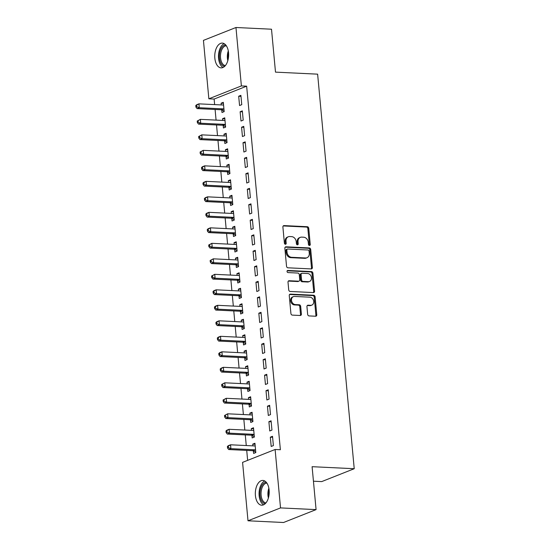 <?xml version="1.0" encoding="UTF-8"?>
<svg xmlns="http://www.w3.org/2000/svg" width="550" height="550" viewBox="0 0 550 550"><rect width="100%" height="100%" fill="white"/><g stroke="black" fill="none" stroke-linecap="round" stroke-linejoin="round"><path stroke-width="0.82" d="M309.437 245.479A1.093 0.88 68.4 0 0 310.241 244.461L308.743 228.298A1.561 1.251 68.4 0 0 307.312 226.717L284.048 225.596A1.561 1.251 68.4 0 0 282.899 227.054L284.398 243.217A1.093 0.88 68.4 0 0 286.206 243.306L286.014 241.209A4.991 4.015 68.4 0 1 288.31 236.768A4.991 4.015 68.4 0 1 289.692 236.541L291.631 236.637A4.991 4.015 68.4 0 1 296.223 241.704L296.416 243.794A1.093 0.88 68.4 0 0 298.224 243.884L298.031 241.787A4.991 4.015 68.4 0 1 300.327 237.346A4.991 4.015 68.4 0 1 301.716 237.119L303.655 237.215A4.991 4.015 68.4 0 1 308.241 242.282L308.433 244.372A1.093 0.88 68.4 0 0 309.437 245.479M309.238 245.444A1.093 0.88 68.4 0 0 309.361 244.805L307.863 228.642A1.561 1.251 68.4 0 0 306.433 227.061L283.216 225.947M285.202 244.289A1.093 0.88 68.4 0 0 285.326 243.65L285.134 241.56L286.014 241.209M297.22 244.867A1.093 0.88 68.4 0 0 297.344 244.228L297.151 242.137L298.031 241.787M255.413 495.522A12.396 6.93 92.8 0 1 262.866 480.425A12.396 6.93 92.8 0 1 269.122 490.091A12.396 6.93 92.8 0 1 261.669 505.196A12.396 6.93 92.8 0 1 255.413 495.522M214.844 58.197A12.396 6.93 92.8 0 1 222.296 43.099A12.396 6.93 92.8 0 1 228.553 52.766A12.396 6.93 92.8 0 1 221.1 67.87A12.396 6.93 92.8 0 1 214.844 58.197M307.656 314.339A1.561 1.251 68.4 0 0 309.086 315.92L315.611 316.229A1.561 1.251 68.4 0 0 316.766 314.772L315.102 296.821A1.561 1.251 68.4 0 0 313.665 295.24L290.407 294.126A1.561 1.251 68.4 0 0 289.252 295.584L290.916 313.534A1.561 1.251 68.4 0 0 292.353 315.116L300.238 315.494A1.561 1.251 68.4 0 0 301.386 314.036L300.671 306.35A1.561 1.251 68.4 0 0 299.241 304.769L295.329 304.583A4.173 3.355 68.4 0 1 291.617 301.056A4.173 3.355 68.4 0 1 293.418 296.629A4.173 3.355 68.4 0 1 294.573 296.443L309.891 297.179A4.173 3.355 68.4 0 1 313.61 300.706A4.173 3.355 68.4 0 1 311.802 305.126A4.173 3.355 68.4 0 1 310.647 305.319L308.096 305.195A1.561 1.251 68.4 0 0 306.941 306.653L307.656 314.339M275.11 449.487L280.528 507.911L248.002 520.788L242.584 462.364L275.11 449.487L280.376 449.735L246.647 86.178L241.381 85.924L208.856 98.808L203.438 40.384L235.964 27.5L241.381 85.924M235.964 27.5L271.507 29.212L275.495 72.133L317.625 74.161L354.228 468.717L312.097 466.689L316.078 509.616L280.528 507.911M311.224 268.923A1.561 1.251 68.4 0 0 312.379 267.465L310.709 249.514A1.561 1.251 68.4 0 0 309.279 247.933L286.014 246.812A1.561 1.251 68.4 0 0 284.866 248.277L286.529 266.221A1.561 1.251 68.4 0 0 287.966 267.809L311.224 268.923M312.909 273.171L314.572 291.122A1.561 1.251 68.4 0 1 313.418 292.579L290.159 291.459A1.561 1.251 68.4 0 1 288.722 289.877L288.014 282.198A1.561 1.251 68.4 0 1 289.163 280.734L298.595 281.188A1.561 1.251 68.4 0 0 299.75 279.73L299.276 274.636A1.561 1.251 68.4 0 0 297.839 273.054L288.021 272.58A1.093 0.88 68.4 0 1 287.822 270.449L311.472 271.59A1.561 1.251 68.4 0 1 312.909 273.171L312.029 273.522L313.692 291.466L314.572 291.122M313.438 481.202L321.702 481.601L354.228 468.717M271.081 420.805L268.888 421.671L269.748 430.973L271.947 430.1L271.081 420.805M251.934 435.428L252.168 437.938L254.361 437.064L253.502 427.769L251.302 428.636L251.467 430.368M268.207 389.806L266.007 390.679L266.874 399.981L269.074 399.107L268.207 389.806M249.061 404.436L249.294 406.938L251.488 406.072L250.628 396.77L248.428 397.643L248.593 399.376M265.334 358.813L263.134 359.686L264 368.981L266.193 368.115L265.334 358.813M246.187 373.436L246.414 375.946L248.614 375.079L247.754 365.777L245.554 366.651L245.712 368.383M262.46 327.821L260.26 328.694L261.126 337.989L263.319 337.116L262.46 327.821M243.306 342.444L243.54 344.953L245.74 344.08L244.874 334.785L242.681 335.658L242.839 337.384M259.579 296.828L257.386 297.694L258.246 306.996L260.446 306.123L259.579 296.828M240.433 311.451L240.666 313.961L242.866 313.087L242 303.793L239.8 304.659L239.965 306.391M256.706 265.836L254.512 266.702L255.372 276.004L257.572 275.131L256.706 265.836M237.559 280.459L237.792 282.968L239.986 282.095L239.126 272.793L236.926 273.666L237.091 275.399M253.832 234.836L251.632 235.709L252.498 245.004L254.698 244.138L253.832 234.836M234.685 249.459L234.919 251.969L237.112 251.103L236.252 241.801L234.053 242.674L234.211 244.406M250.958 203.844L248.758 204.717L249.624 214.012L251.817 213.146L250.958 203.844M231.804 218.467L232.038 220.976L234.238 220.11L233.379 210.808L231.179 211.681L231.337 213.414M248.084 172.851L245.884 173.718L246.744 183.019L248.944 182.146L248.084 172.851M228.931 187.474L229.164 189.984L231.364 189.111L230.498 179.816L228.305 180.682L228.463 182.414M245.204 141.859L243.011 142.725L243.87 152.027L246.07 151.154L245.204 141.859M226.057 156.482L226.291 158.991L228.491 158.118L227.624 148.823L225.424 149.689L225.589 151.422M242.33 110.859L240.137 111.733L240.996 121.027L243.196 120.161L242.33 110.859M223.183 125.489L223.417 127.992L225.61 127.126L224.751 117.824L222.551 118.697L222.716 120.429M246.647 86.178L214.122 99.062L214.637 104.61M215.091 109.464L216.074 120.106M216.528 124.967L217.511 135.609M217.965 140.463L218.948 151.106M219.402 155.959L220.385 166.602M220.839 171.456L221.829 182.098M222.276 186.952L223.266 197.594M223.712 202.448L224.702 213.091M225.149 217.944L226.139 228.587M226.586 233.441L227.576 244.083M228.03 248.937L229.013 259.579M229.467 264.44L230.45 275.082M230.904 279.936L231.887 290.579M232.341 295.433L233.324 306.075M233.778 310.929L234.768 321.571M235.214 326.425L236.204 337.067M236.651 341.921L237.641 352.564M238.088 357.418L239.078 368.06M239.525 372.914L240.515 383.556M240.969 388.417L241.952 399.053M242.406 403.913L243.389 414.556M243.843 419.409L244.826 430.052M245.279 434.906L246.262 445.548M246.716 450.402L247.637 460.364M221.746 109.986L221.98 112.496L224.173 111.629L223.314 102.328L221.114 103.201L221.272 104.933M240.893 95.363L238.693 96.236L239.559 105.531L241.759 104.665L240.893 95.363M224.62 140.986L224.854 143.495L227.047 142.622L226.188 133.32L223.988 134.193L224.153 135.926M243.767 126.363L241.574 127.229L242.433 136.531L244.633 135.657L243.767 126.363M227.494 171.978L227.728 174.488L229.928 173.614L229.061 164.319L226.868 165.186L227.026 166.918M246.647 157.355L244.447 158.221L245.307 167.523L247.507 166.65L246.647 157.355M230.367 202.971L230.601 205.48L232.801 204.607L231.935 195.312L229.742 196.185L229.9 197.911M249.521 188.347L247.321 189.221L248.188 198.516L250.381 197.643L249.521 188.347M233.248 233.963L233.475 236.472L235.675 235.606L234.816 226.304L232.616 227.178L232.774 228.91M252.395 219.34L250.195 220.213L251.061 229.508L253.254 228.642L252.395 219.34M236.122 264.962L236.356 267.465L238.549 266.599L237.689 257.297L235.489 258.17L235.654 259.903M255.269 250.333L253.069 251.206L253.935 260.507L256.135 259.634L255.269 250.333M238.996 295.955L239.229 298.464L241.429 297.591L240.563 288.296L238.363 289.163L238.528 290.895M258.143 281.332L255.949 282.198L256.809 291.5L259.009 290.627L258.143 281.332M241.869 326.947L242.103 329.457L244.303 328.584L243.437 319.289L241.244 320.155L241.402 321.887M261.023 312.324L258.823 313.197L259.683 322.493L261.882 321.619L261.023 312.324M244.743 357.94L244.977 360.449L247.177 359.583L246.311 350.281L244.117 351.154L244.276 352.887M263.897 343.317L261.697 344.19L262.563 353.485L264.756 352.619L263.897 343.317M247.624 388.939L247.857 391.442L250.051 390.576L249.191 381.274L246.991 382.147L247.149 383.879M266.771 374.309L264.571 375.183L265.437 384.478L267.63 383.611L266.771 374.309M250.498 419.932L250.731 422.441L252.924 421.568L252.065 412.273L249.865 413.139L250.03 414.872M269.644 405.309L267.451 406.175L268.311 415.477L270.511 414.604L269.644 405.309M253.371 450.924L253.605 453.434L255.805 452.561L254.939 443.266L252.739 444.132L252.904 445.864M272.518 436.301L270.325 437.168L271.184 446.469L273.384 445.596L272.518 436.301M316.078 509.616L283.553 522.5L248.002 520.788M214.122 99.062L208.856 98.808M221.114 103.201L223.403 103.311M238.693 96.236L240.982 96.346M222.551 118.697L224.84 118.807M240.137 111.733L242.419 111.843M223.988 134.193L226.277 134.303M241.574 127.229L243.863 127.339M225.424 149.689L227.714 149.799M243.011 142.725L245.3 142.835M226.868 165.186L229.151 165.296M244.447 158.221L246.737 158.331M228.305 180.682L230.594 180.792M245.884 173.718L248.174 173.828M229.742 196.185L232.031 196.295M247.321 189.221L249.611 189.331M231.179 211.681L233.468 211.791M248.758 204.717L251.048 204.827M232.616 227.178L234.905 227.288M250.195 220.213L252.484 220.323M234.053 242.674L236.342 242.784M251.632 235.709L253.921 235.819M235.489 258.17L237.779 258.28M253.069 251.206L255.358 251.316M236.926 273.666L239.216 273.776M254.512 266.702L256.802 266.812M238.363 289.163L240.653 289.272M255.949 282.198L258.239 282.308M239.8 304.659L242.089 304.769M257.386 297.694L259.676 297.804M241.244 320.155L243.533 320.265M258.823 313.197L261.113 313.308M242.681 335.658L244.97 335.768M260.26 328.694L262.549 328.804M244.117 351.154L246.407 351.264M261.697 344.19L263.986 344.3M245.554 366.651L247.844 366.761M263.134 359.686L265.423 359.796M246.991 382.147L249.281 382.257M264.571 375.183L266.86 375.293M248.428 397.643L250.718 397.753M266.007 390.679L268.297 390.789M249.865 413.139L252.154 413.249M267.451 406.175L269.734 406.285M251.302 428.636L253.591 428.746M268.888 421.671L271.178 421.781M252.739 444.132L255.028 444.242M270.325 437.168L272.614 437.277M300.327 237.346L299.447 237.696A4.991 4.015 68.4 0 0 297.151 242.137M288.31 236.768L287.43 237.119A4.991 4.015 68.4 0 0 285.134 241.56M311.176 268.923A1.561 1.251 68.4 0 0 311.499 267.816L309.836 249.865A1.561 1.251 68.4 0 0 308.399 248.284L285.189 247.163M309.059 251.103A1.093 0.88 68.4 0 0 308.055 249.996L287.636 249.012A1.093 0.88 68.4 0 0 286.832 250.037L287.031 252.244A4.991 4.015 68.4 0 0 291.624 257.304L305.58 257.978A4.991 4.015 68.4 0 0 306.969 257.751A4.991 4.015 68.4 0 0 309.265 253.309L309.059 251.103M287.334 249.061L286.454 249.411A1.093 0.88 68.4 0 0 285.952 250.381L286.832 250.037M306.969 257.751L306.089 258.101A4.991 4.015 68.4 0 1 304.7 258.328L290.744 257.654A4.991 4.015 68.4 0 1 286.158 252.587L285.952 250.381M313.369 292.579A1.561 1.251 68.4 0 0 313.692 291.466M288.331 281.084L297.715 281.538A1.561 1.251 68.4 0 0 298.148 281.469L299.028 281.119M287.155 270.806L310.592 271.934L311.472 271.59M308.385 281.662A4.173 3.355 68.4 0 0 309.547 281.469A4.173 3.355 68.4 0 0 311.348 277.049A4.173 3.355 68.4 0 0 307.629 273.522L302.239 273.261A1.561 1.251 68.4 0 0 301.084 274.725L301.558 279.819A1.561 1.251 68.4 0 0 302.988 281.401L308.385 281.662L307.505 282.006A4.173 3.355 68.4 0 0 308.667 281.82L309.547 281.469M301.806 273.336L300.926 273.68A1.561 1.251 68.4 0 0 300.204 275.069L301.084 274.725M307.505 282.006L302.115 281.751A1.561 1.251 68.4 0 1 300.678 280.163L300.204 275.069M312.029 273.522A1.561 1.251 68.4 0 0 310.592 271.934M311.802 305.126L310.929 305.477A4.173 3.355 68.4 0 1 309.767 305.663L307.264 305.546M293.418 296.629L292.538 296.979A4.173 3.355 68.4 0 0 290.737 301.407A4.173 3.355 68.4 0 0 294.449 304.927L295.329 304.583M300.183 315.494A1.561 1.251 68.4 0 0 300.506 314.38L299.798 306.701A1.561 1.251 68.4 0 0 298.361 305.119L294.449 304.927M315.562 316.229A1.561 1.251 68.4 0 0 315.886 315.123L314.222 297.172A1.561 1.251 68.4 0 0 312.785 295.591L289.575 294.477M223.548 104.837L223.362 104.919A1.588 1.279 -111.6 0 1 222.881 105.009L198.914 103.854L199.279 107.731L197.079 108.604L221.038 109.752A1.588 1.279 -111.6 0 1 221.54 109.89L224.132 111.183M223.534 104.734L222.915 105.009M196.797 106.748L196.653 105.194L195.772 105.545L195.917 107.099L196.797 106.748L199.279 107.731L223.238 108.879A1.588 1.279 -111.6 0 1 223.74 109.017L223.939 109.12M195.772 105.545L196.721 104.727L198.914 103.854L196.653 105.194M197.079 108.604L195.917 107.099M224.984 120.333L224.799 120.416A1.588 1.279 -111.6 0 1 224.317 120.505L200.358 119.357L200.716 123.228L198.516 124.101L222.475 125.249A1.588 1.279 -111.6 0 1 222.977 125.386L225.569 126.679M224.971 120.23L224.352 120.505M198.234 122.244L198.089 120.698L197.216 121.041L197.354 122.595L198.234 122.244L200.716 123.228L224.675 124.382A1.588 1.279 -111.6 0 1 225.177 124.513L225.376 124.616M197.216 121.041L200.358 119.357L198.089 120.698M198.516 124.101L197.354 122.595M226.421 135.829L226.236 135.912A1.588 1.279 -111.6 0 1 225.754 136.001L201.795 134.853L202.153 138.724L199.952 139.597L223.919 140.745A1.588 1.279 -111.6 0 1 224.421 140.882L227.006 142.175M226.407 135.726L225.789 136.001M199.671 137.741L199.526 136.194L198.653 136.537L198.798 138.091L199.671 137.741L202.153 138.724L226.112 139.879A1.588 1.279 -111.6 0 1 226.614 140.009L226.82 140.113M198.653 136.537L201.795 134.853L199.526 136.194M199.952 139.597L198.798 138.091M224.661 66.358A10.732 5.995 92.8 0 1 223.259 65.897A10.732 5.995 92.8 0 1 219.498 54.086A10.732 5.995 92.8 0 1 225.686 44.942M226.318 45.767A9.934 5.555 -87.2 0 0 220.591 54.237A9.934 5.555 -87.2 0 0 224.077 65.168A9.934 5.555 -87.2 0 0 225.369 65.601M224.194 43.677A12.32 6.889 -87.2 0 0 218.515 55.227A12.32 6.889 -87.2 0 0 222.942 67.409A12.32 6.889 -87.2 0 0 223.053 67.471M265.231 503.69A10.732 5.995 92.8 0 1 263.828 503.223A10.732 5.995 92.8 0 1 260.067 491.418A10.732 5.995 92.8 0 1 266.255 482.268M266.887 483.092A9.934 5.555 -87.2 0 0 261.161 491.562A9.934 5.555 -87.2 0 0 264.646 502.494A9.934 5.555 -87.2 0 0 265.939 502.927M264.763 481.009A12.32 6.889 -87.2 0 0 259.084 492.553A12.32 6.889 -87.2 0 0 263.512 504.735A12.32 6.889 -87.2 0 0 263.622 504.797M227.858 151.326L227.673 151.408A1.588 1.279 -111.6 0 1 227.191 151.498L203.232 150.349L203.589 154.22L201.389 155.093L225.356 156.241A1.588 1.279 -111.6 0 1 225.857 156.379L228.449 157.671M227.851 151.222L227.232 151.498M201.107 153.237L200.97 151.69L200.09 152.034L200.234 153.588L201.107 153.237L203.589 154.22L227.549 155.375A1.588 1.279 -111.6 0 1 228.051 155.512L228.257 155.609M200.09 152.034L203.232 150.349L200.97 151.69M201.389 155.093L200.234 153.588M229.295 166.829L229.109 166.911A1.588 1.279 -111.6 0 1 228.628 166.994L204.669 165.846L205.026 169.716L202.826 170.589L226.792 171.744A1.588 1.279 -111.6 0 1 227.294 171.875L229.886 173.174M229.288 166.726L228.669 167.001M202.551 168.733L202.407 167.186L201.527 167.537L201.671 169.084L202.551 168.733L205.026 169.716L228.986 170.871A1.588 1.279 -111.6 0 1 229.488 171.009L229.694 171.105M201.527 167.537L202.469 166.712L204.669 165.846L202.407 167.186M202.826 170.589L201.671 169.084M230.732 182.325L230.546 182.407A1.588 1.279 -111.6 0 1 230.065 182.49L206.106 181.342L206.463 185.219L204.27 186.086L228.229 187.241A1.588 1.279 -111.6 0 1 228.731 187.371L231.323 188.671M230.725 182.222L230.106 182.497M203.988 184.229L203.844 182.683L202.964 183.033L203.108 184.58L203.988 184.229L206.463 185.219L230.429 186.367A1.588 1.279 -111.6 0 1 230.931 186.505L231.131 186.601M202.964 183.033L203.906 182.215L206.106 181.342L203.844 182.683M204.27 186.086L203.108 184.58M232.169 197.821L231.983 197.904A1.588 1.279 -111.6 0 1 231.502 197.993L207.542 196.838L207.9 200.716L205.707 201.582L229.666 202.737A1.588 1.279 -111.6 0 1 230.168 202.867L232.76 204.167M232.162 197.718L231.543 197.993M205.425 199.732L205.281 198.179L204.401 198.529L204.545 200.076L205.425 199.732L207.9 200.716L231.866 201.864A1.588 1.279 -111.6 0 1 232.368 202.001L232.567 202.104M204.401 198.529L205.343 197.711L207.542 196.838L205.281 198.179M205.707 201.582L204.545 200.076M233.606 213.317L233.427 213.4A1.588 1.279 -111.6 0 1 232.946 213.489L208.979 212.334L209.337 216.212L207.144 217.078L231.103 218.233A1.588 1.279 -111.6 0 1 231.605 218.371L234.197 219.663M233.599 213.214L232.98 213.489M206.862 215.229L206.718 213.675L205.837 214.026L205.982 215.572L206.862 215.229L209.337 216.212L233.303 217.36A1.588 1.279 -111.6 0 1 233.805 217.498L234.004 217.601M205.837 214.026L206.786 213.208L208.979 212.334L206.718 213.675M207.144 217.078L205.982 215.572M235.042 228.814L234.864 228.896A1.588 1.279 -111.6 0 1 234.383 228.986L210.416 227.831L210.781 231.708L208.581 232.574L232.54 233.729A1.588 1.279 -111.6 0 1 233.042 233.867L235.634 235.159M235.036 228.711L234.417 228.986M208.299 230.725L208.154 229.171L207.274 229.522L207.419 231.069L208.299 230.725L210.781 231.708L234.74 232.856A1.588 1.279 -111.6 0 1 235.242 232.994L235.441 233.097M207.274 229.522L208.223 228.704L210.416 227.831L208.154 229.171M208.581 232.574L207.419 231.069M236.486 244.31L236.301 244.393A1.588 1.279 -111.6 0 1 235.819 244.482L211.853 243.327L212.218 247.204L210.018 248.077L233.977 249.226A1.588 1.279 -111.6 0 1 234.479 249.363L237.071 250.656M236.472 244.207L235.854 244.482M209.736 246.221L209.591 244.674L208.711 245.018L208.856 246.572L209.736 246.221L212.218 247.204L236.177 248.353A1.588 1.279 -111.6 0 1 236.679 248.49L236.878 248.593M208.711 245.018L211.853 243.327L209.591 244.674M210.018 248.077L208.856 246.572M237.923 259.806L237.738 259.889A1.588 1.279 -111.6 0 1 237.256 259.978L213.297 258.83L213.654 262.701L211.454 263.574L235.414 264.722A1.588 1.279 -111.6 0 1 235.916 264.859L238.508 266.152M237.909 259.703L237.291 259.978M211.173 261.718L211.028 260.171L210.148 260.514L210.292 262.068L211.173 261.718L213.654 262.701L237.614 263.856A1.588 1.279 -111.6 0 1 238.116 263.986L238.315 264.089M210.148 260.514L213.297 258.83L211.028 260.171M211.454 263.574L210.292 262.068M239.36 275.303L239.174 275.385A1.588 1.279 -111.6 0 1 238.693 275.474L214.734 274.326L215.091 278.197L212.891 279.07L236.857 280.218A1.588 1.279 -111.6 0 1 237.359 280.356L239.944 281.648M239.346 275.199L238.728 275.474M212.609 277.214L212.465 275.667L211.592 276.011L211.729 277.564L212.609 277.214L215.091 278.197L239.051 279.352A1.588 1.279 -111.6 0 1 239.553 279.482L239.759 279.586M211.592 276.011L214.734 274.326L212.465 275.667M212.891 279.07L211.729 277.564M240.797 290.799L240.611 290.881A1.588 1.279 -111.6 0 1 240.13 290.971L216.171 289.822L216.528 293.693L214.328 294.566L238.294 295.714A1.588 1.279 -111.6 0 1 238.796 295.852L241.388 297.151M240.79 290.696L240.171 290.971M214.046 292.71L213.909 291.163L213.029 291.514L213.173 293.061L214.046 292.71L216.528 293.693L240.488 294.848A1.588 1.279 -111.6 0 1 240.989 294.986L241.196 295.082M213.029 291.514L213.971 290.689L216.171 289.822L213.909 291.163M214.328 294.566L213.173 293.061M242.234 306.302L242.048 306.384A1.588 1.279 -111.6 0 1 241.567 306.467L217.607 305.319L217.965 309.189L215.765 310.062L239.731 311.218A1.588 1.279 -111.6 0 1 240.233 311.348L242.825 312.647M242.227 306.199L241.608 306.474M215.49 308.206L215.346 306.659L214.466 307.01L214.61 308.557L215.49 308.206L217.965 309.189L241.924 310.344A1.588 1.279 -111.6 0 1 242.426 310.482L242.633 310.578M214.466 307.01L215.407 306.192L217.607 305.319L215.346 306.659M215.765 310.062L214.61 308.557M243.671 321.798L243.485 321.881A1.588 1.279 -111.6 0 1 243.004 321.97L219.044 320.815L219.402 324.692L217.209 325.559L241.168 326.714A1.588 1.279 -111.6 0 1 241.67 326.844L244.262 328.144M243.664 321.695L243.045 321.97M216.927 323.702L216.782 322.156L215.903 322.506L216.047 324.053L216.927 323.702L219.402 324.692L243.368 325.841A1.588 1.279 -111.6 0 1 243.87 325.978L244.069 326.074M215.903 322.506L216.844 321.688L219.044 320.815L216.782 322.156M217.209 325.559L216.047 324.053M245.107 337.294L244.922 337.377A1.588 1.279 -111.6 0 1 244.441 337.466L220.481 336.311L220.839 340.189L218.646 341.055L242.605 342.21A1.588 1.279 -111.6 0 1 243.107 342.347L245.699 343.64M245.101 337.191L244.482 337.466M218.364 339.206L218.219 337.652L217.339 338.002L217.484 339.549L218.364 339.206L220.839 340.189L244.805 341.337A1.588 1.279 -111.6 0 1 245.307 341.474L245.506 341.577M217.339 338.002L218.281 337.184L220.481 336.311L218.219 337.652M218.646 341.055L217.484 339.549M246.544 352.791L246.359 352.873A1.588 1.279 -111.6 0 1 245.877 352.962L221.918 351.808L222.276 355.685L220.083 356.551L244.042 357.706A1.588 1.279 -111.6 0 1 244.544 357.844L247.136 359.136M246.538 352.688L245.919 352.962M219.801 354.702L219.656 353.148L218.776 353.499L218.921 355.046L219.801 354.702L222.276 355.685L246.242 356.833A1.588 1.279 -111.6 0 1 246.744 356.971L246.943 357.074M218.776 353.499L219.718 352.681L221.918 351.808L219.656 353.148M220.083 356.551L218.921 355.046M247.981 368.287L247.803 368.369A1.588 1.279 -111.6 0 1 247.321 368.459L223.355 367.304L223.719 371.181L221.519 372.047L245.479 373.203A1.588 1.279 -111.6 0 1 245.981 373.34L248.572 374.632M247.974 368.184L247.356 368.459M221.238 370.198L221.093 368.644L220.213 368.995L220.357 370.542L221.238 370.198L223.719 371.181L247.679 372.329A1.588 1.279 -111.6 0 1 248.181 372.467L248.38 372.57M220.213 368.995L221.162 368.177L223.355 367.304L221.093 368.644M221.519 372.047L220.357 370.542M249.425 383.783L249.239 383.866A1.588 1.279 -111.6 0 1 248.758 383.955L224.792 382.8L225.156 386.678L222.956 387.551L246.916 388.699A1.588 1.279 -111.6 0 1 247.417 388.836L250.009 390.129M249.411 383.68L248.792 383.955M222.674 385.694L222.53 384.147L221.65 384.491L221.794 386.045L222.674 385.694L225.156 386.678L249.116 387.832A1.588 1.279 -111.6 0 1 249.617 387.963L249.817 388.066M221.65 384.491L224.792 382.8L222.53 384.147M222.956 387.551L221.794 386.045M250.862 399.279L250.676 399.362A1.588 1.279 -111.6 0 1 250.195 399.451L226.229 398.303L226.593 402.174L224.393 403.047L248.353 404.195A1.588 1.279 -111.6 0 1 248.854 404.332L251.446 405.625M250.848 399.176L250.229 399.451M224.111 401.191L223.967 399.644L223.087 399.987L223.231 401.541L224.111 401.191L226.593 402.174L250.553 403.329A1.588 1.279 -111.6 0 1 251.054 403.459L251.254 403.562M223.087 399.987L226.229 398.303L223.967 399.644M224.393 403.047L223.231 401.541M252.299 414.776L252.113 414.858A1.588 1.279 -111.6 0 1 251.632 414.947L227.673 413.799L228.03 417.67L225.83 418.543L249.796 419.691A1.588 1.279 -111.6 0 1 250.298 419.829L252.883 421.121M252.285 414.672L251.666 414.947M225.548 416.687L225.404 415.14L224.531 415.484L224.668 417.038L225.548 416.687L228.03 417.67L251.989 418.825A1.588 1.279 -111.6 0 1 252.491 418.956L252.697 419.059M224.531 415.484L227.673 413.799L225.404 415.14M225.83 418.543L224.668 417.038M253.736 430.279L253.55 430.354A1.588 1.279 -111.6 0 1 253.069 430.444L229.109 429.296L229.467 433.166L227.267 434.039L251.233 435.188A1.588 1.279 -111.6 0 1 251.735 435.325L254.32 436.624M253.722 430.169L253.11 430.444M226.985 432.183L226.847 430.636L225.968 430.987L226.112 432.534L226.985 432.183L229.467 433.166L253.426 434.321A1.588 1.279 -111.6 0 1 253.928 434.459L254.134 434.555M225.968 430.987L226.909 430.162L229.109 429.296L226.847 430.636M227.267 434.039L226.112 432.534M255.173 445.775L254.987 445.857A1.588 1.279 -111.6 0 1 254.506 445.94L230.546 444.792L230.904 448.663L228.704 449.536L252.67 450.691A1.588 1.279 -111.6 0 1 253.172 450.821L255.764 452.121M255.166 445.672L254.547 445.947M228.429 447.679L228.284 446.132L227.404 446.483L227.549 448.03L228.429 447.679L230.904 448.663L254.863 449.817A1.588 1.279 -111.6 0 1 255.365 449.955L255.571 450.051M227.404 446.483L228.346 445.665L230.546 444.792L228.284 446.132M228.704 449.536L227.549 448.03M309.361 244.805L310.241 244.461M285.326 243.65L286.206 243.306M297.344 244.228L298.224 243.884M283.25 225.913L284.048 225.596M306.433 227.061L307.312 226.717M307.863 228.642L308.743 228.298M285.216 247.129L286.014 246.812M308.399 248.284L309.279 247.933M309.836 249.865L310.709 249.514M311.499 267.816L312.379 267.465M286.158 252.587L287.031 252.244M290.744 257.654L291.624 257.304M304.7 258.328L305.58 257.978M288.365 281.05L289.163 280.734M297.715 281.538L298.595 281.188M287.265 270.669L287.822 270.449M300.678 280.163L301.558 279.819M302.115 281.751L302.988 281.401M307.292 305.511L308.096 305.195M309.767 305.663L310.647 305.319M298.361 305.119L299.241 304.769M299.798 306.701L300.671 306.35M300.506 314.38L301.386 314.036M289.609 294.436L290.407 294.126M312.785 295.591L313.665 295.24M314.222 297.172L315.102 296.821M315.886 315.123L316.766 314.772M221.038 109.752L223.238 108.879M221.54 109.89L223.74 109.017M222.475 125.249L224.675 124.382M222.977 125.386L225.177 124.513M223.919 140.745L226.112 139.879M224.421 140.882L226.614 140.009M227.831 60.644A9.934 5.555 92.8 0 1 228.298 50.93M228.573 52.944A9.611 5.369 -87.2 0 0 228.298 58.671M268.4 497.97A9.934 5.555 92.8 0 1 268.868 488.256M269.143 490.27A9.611 5.369 -87.2 0 0 268.868 495.997M225.356 156.241L227.549 155.375M225.857 156.379L228.051 155.512M226.792 171.744L228.986 170.871M227.294 171.875L229.488 171.009M228.229 187.241L230.429 186.367M228.731 187.371L230.931 186.505M229.666 202.737L231.866 201.864M230.168 202.867L232.368 202.001M231.103 218.233L233.303 217.36M231.605 218.371L233.805 217.498M232.54 233.729L234.74 232.856M233.042 233.867L235.242 232.994M233.977 249.226L236.177 248.353M234.479 249.363L236.679 248.49M235.414 264.722L237.614 263.856M235.916 264.859L238.116 263.986M236.857 280.218L239.051 279.352M237.359 280.356L239.553 279.482M238.294 295.714L240.488 294.848M238.796 295.852L240.989 294.986M239.731 311.218L241.924 310.344M240.233 311.348L242.426 310.482M241.168 326.714L243.368 325.841M241.67 326.844L243.87 325.978M242.605 342.21L244.805 341.337M243.107 342.347L245.307 341.474M244.042 357.706L246.242 356.833M244.544 357.844L246.744 356.971M245.479 373.203L247.679 372.329M245.981 373.34L248.181 372.467M246.916 388.699L249.116 387.832M247.417 388.836L249.617 387.963M248.353 404.195L250.553 403.329M248.854 404.332L251.054 403.459M249.796 419.691L251.989 418.825M250.298 419.829L252.491 418.956M251.233 435.188L253.426 434.321M251.735 435.325L253.928 434.459M252.67 450.691L254.863 449.817M253.172 450.821L255.365 449.955"/></g></svg>
